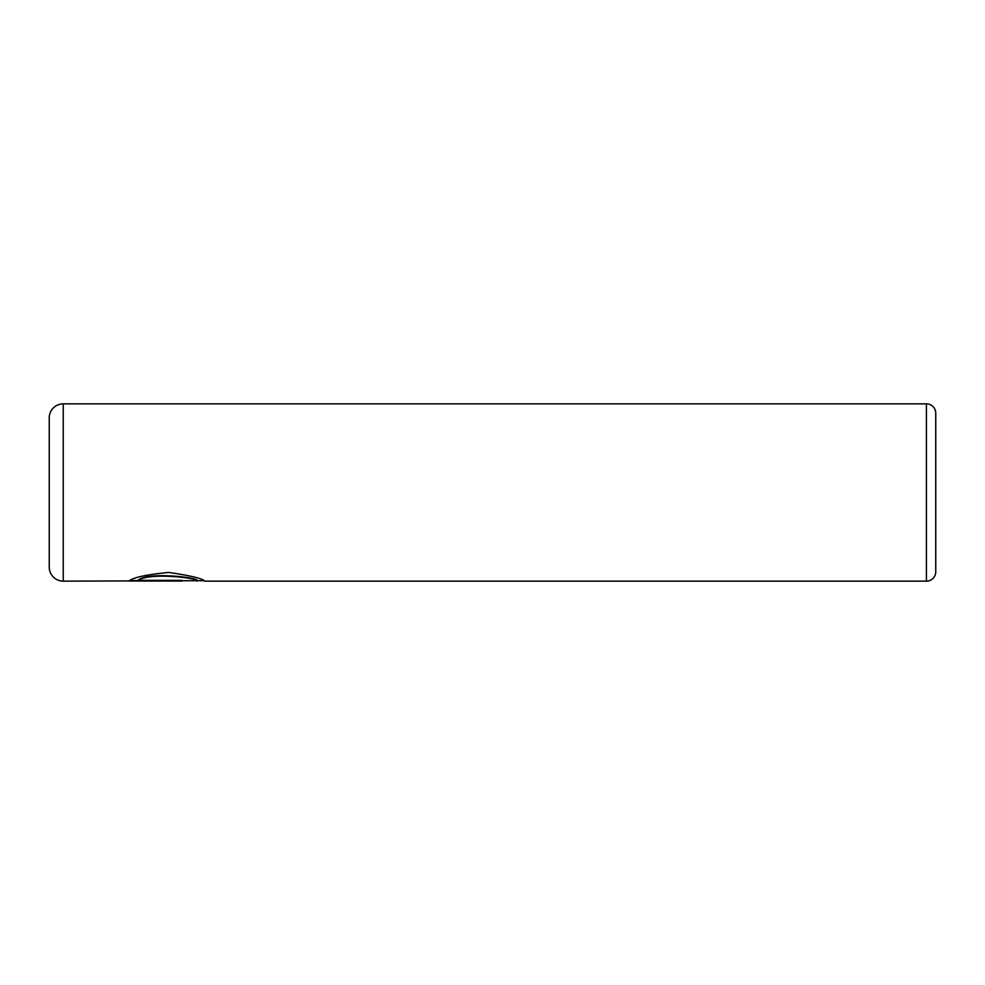 <?xml version="1.0" encoding="UTF-8"?>
<svg xmlns="http://www.w3.org/2000/svg" width="985" height="985" viewBox="0 0 985 985"><rect width="100%" height="100%" fill="white"/><g stroke="black" fill="none" stroke-linecap="round" stroke-linejoin="round"><path stroke-width="1.48" d="M203.772 580.682L63.249 581.15A13.999 13.999 0 0 1 49.25 567.151L49.25 417.849A13.999 13.999 0 0 1 63.249 403.85L63.249 581.15M926.417 581.15L926.417 403.85A9.333 9.333 0 0 1 935.75 413.183L935.75 571.817A9.333 9.333 0 0 1 926.417 581.15L204.794 581.15C202.775 578.589 190.745 575.683 168.694 572.445C146.322 574.612 133.073 577.481 128.936 581.052L181.979 581.052L181.979 580.374L138.577 580.374C148.772 572.174 199.105 577.949 197.185 581.15M926.417 403.85L63.249 403.85M203.6 580.682L204.794 581.15M181.979 580.374L129.995 580.584M197.185 580.682C199.081 577.481 148.821 571.694 138.577 579.906L138.577 580.374"/></g></svg>
